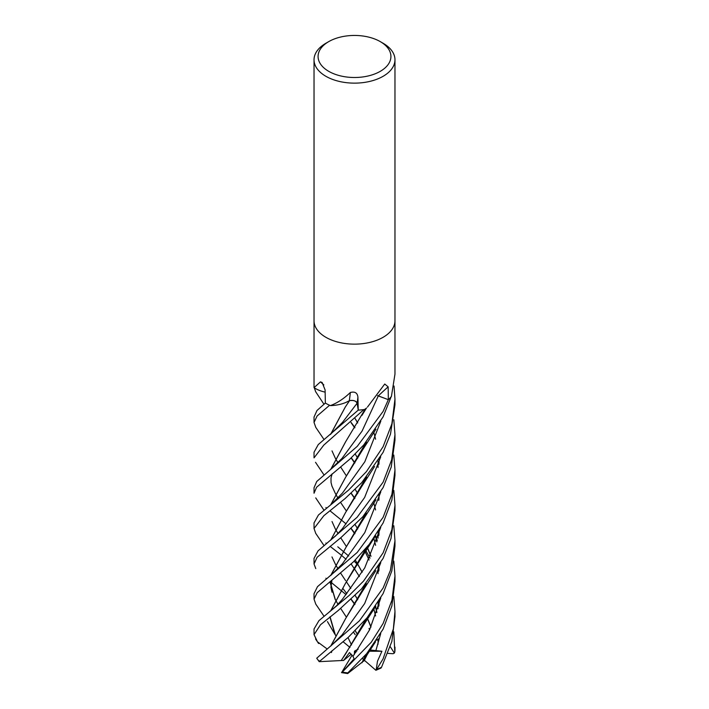 <?xml version="1.0" encoding="UTF-8"?>
<svg xmlns="http://www.w3.org/2000/svg" width="709" height="709" viewBox="0 0 709 709"><rect width="100%" height="100%" fill="white"/><g stroke="black" fill="none" stroke-linecap="round" stroke-linejoin="round"><path stroke-width="1.06" d="M314.034 320.778A40.466 23.362 180 0 0 339.017 342.367A40.466 23.362 180 0 0 383.108 337.298A40.466 23.362 180 0 0 394.966 320.778A40.466 23.362 180 0 1 383.108 337.298A40.466 23.362 180 0 1 339.017 342.367A40.466 23.362 180 0 1 314.034 320.778L314.034 59.778A40.466 23.362 180 0 1 325.892 43.258L328.746 41.609A36.416 21.022 180 0 1 380.254 41.609A36.416 21.022 180 0 1 380.254 71.343A36.416 21.022 180 0 1 328.746 71.343A36.416 21.022 180 0 1 328.746 41.609L325.892 43.258M325.147 392.139A28.404 16.396 180 0 1 314.22 387.779A670.094 392.405 153.9 0 0 314.078 387.637L314.052 387.486A40.466 23.362 180 0 1 314.034 386.857L314.034 320.885M314.078 387.637L320.45 381.859L322.116 382.47L325.103 389.932L325.342 403.058L316.985 410.511L314.034 417.043L314.034 422.449L317.091 416.015L329.579 405.264M330.128 405.504L330.642 405.513C337.369 402.96 343.936 398.618 350.352 392.485C354.908 391.315 357.433 392.875 357.912 397.164L358.249 410.121L357.141 403.244A5.433 3.137 -0 0 0 349.324 400.718A28.404 16.396 180 0 1 330.624 405.61A5.468 3.155 -0 0 0 330.128 405.504A40.466 23.362 180 0 1 325.342 403.058M364.559 409.483L366.128 408.349A28.404 16.396 180 0 1 365.011 409.332A5.468 3.155 0 0 0 364.559 409.483A40.466 23.362 180 0 1 358.249 410.121L318.27 444.57L314.034 452.227L314.034 457.872L323.791 445.101L363.885 409.58A40.466 23.362 180 0 1 358.267 410.121M367.466 407.081L384.748 384.021L388.151 386.857L388.337 399.672L378.331 395.879A5.433 3.137 0 0 0 377.587 395.649M380.254 41.609L383.108 43.258A40.466 23.362 180 0 1 394.966 59.778A40.466 23.362 180 0 1 383.108 76.297A40.466 23.362 180 0 1 339.017 81.358A40.466 23.362 180 0 1 314.034 59.778M394.966 320.885L394.966 374.166L391.412 396.428A40.466 23.362 180 0 1 388.337 399.672L383.117 411.397L357.309 446.289L316.719 481.517L314.034 487.739L314.034 493.225L316.577 487.269L350.157 458.874L363.673 445.03L383.108 416.848L391.129 396.792M349.324 400.718A683.591 56.108 111.9 0 0 350.352 392.485M323.845 384.907A683.591 400.31 153.9 0 0 320.45 381.859M337.785 546.816L348.695 556.016M354.137 561.191L357.487 564.541M357.522 564.577L358.453 565.534M393.805 631.808L394.798 652.014L394.372 653.086L390.34 646.83M346.063 559.295L341.002 554.908M340.985 554.89L330.057 546.32M326.406 543.44L325.892 543.014M383.108 446.697L366.411 471.609L348.642 490.043L318.447 515L314.034 522.905L314.034 528.489L323.871 515.673L345.15 498.516L361.758 482.625L383.108 452.351L390.473 434.165L394.966 404.795L394.966 399.202L391.873 423.84L383.108 446.697M315.727 533.363L314.034 528.489M346.045 594.612L330.137 581.557M326.601 578.792L325.892 578.243M383.117 482.164L357.114 517.26L318.057 550.858L314.034 558.373L314.034 563.974L317.127 557.265L341.073 537.475L362.848 516.719L383.108 487.579L391.217 467.08L394.966 440.28L394.966 434.679L391.652 459.849L383.117 482.164M315.78 568.609L314.034 563.974M393.832 596.455L394.966 611.433L393.353 628.945L383.108 658.812L376.124 670.182L377.48 661.196L381.929 651.261L370.054 649.993M376.124 670.182L380.972 668.082L381.539 667.222L391.855 641.459L394.966 616.529M351.265 528.533L354.952 533.478L351.221 528.489M346.116 523.907L330.084 510.879M326.61 508.087L325.892 507.511M393.805 455.063L394.966 469.952L391.926 494.253L383.108 517.331L357.212 552.453L317.49 586.671L314.034 593.672L314.034 599.132L317.18 592.689L353.428 561.865L369.247 544.352L383.108 522.967L391.864 500.067L394.966 475.438L394.966 469.961M315.771 604.112L314.034 599.132M393.814 561.129L394.966 575.93L391.971 600.133L383.108 623.477L371.286 642.212L342.287 672.114L354.11 658.776L352.976 656.374L349.51 652.564M366.447 653.955L362.317 662.082L347.694 673.55L347.827 672.885L366.686 653.654L383.108 629.096L391.864 605.956L394.966 581.566L394.966 575.93M315.691 391.776L314.043 387.096M393.832 490.424L394.966 505.295L391.847 529.791L383.108 552.843L363.54 581.105L349.174 595.445L318.961 620.632L314.034 628.998L314.034 634.644L320.503 624.762L338.273 610.458L361.555 588.895L383.108 558.373L390.978 538.565L394.966 510.56M317.074 640.963L314.034 634.644M315.789 427.376L314.034 422.449M383.108 588.036L359.445 620.783L316.728 658.218L319.192 661.665L348.376 637.231L367.076 617.761L383.108 593.593L391.82 570.967L394.966 546.143L394.966 540.737L390.42 570.311L383.108 588.036M345.965 402.411L349.546 400.629M349.448 400.7C353.481 400.053 356.033 400.904 357.088 403.253L358.01 408.614M377.56 395.675L386.139 398.839M371.002 626.969L367.191 617.619M357.726 599.637L355.147 595.365M350.813 588.417L346.497 581.912L350.795 588.443M330.748 540.036L345.451 512.696L361.803 486.347L366.571 477.015M393.832 419.746L394.966 434.679M370.931 627.119L367.12 617.707M357.69 599.699L355.12 595.4M345.611 580.627L340.577 573.058M337.998 568.822L335.384 564.213M335.348 564.134L331.98 556.937M330.917 539.895L345.505 512.616M345.451 512.696L366.314 477.325M369.017 628.466L369.602 629.805M365.445 620.499L365.162 620.003L365.445 620.499M354.97 604.21L351.15 599.185L354.97 604.21M343.023 588.674L346.807 593.619M342.385 528.675L364.648 497.452L380.706 456.844L364.648 497.452L342.385 528.675L335.41 536.093L329.977 540.621M378.934 605.592L379.085 600.94M370.993 556.237L367.165 546.94M357.744 528.923L355.138 524.687L357.717 528.976M330.757 469.314L345.567 441.858L365.117 409.244M362.255 662.038L366.19 654.265M378.766 606.222L378.943 601.179M370.931 556.37L367.094 547.029M345.886 510.285L340.595 502.424M337.998 498.205L335.401 493.57M335.357 493.491L331.847 485.86M330.935 469.172L345.673 441.707M367.776 653.459L364.116 660.806L362.441 661.887M375.805 650.88L380.733 633.491L375.805 650.88M370.018 558.187L365.516 549.936L370.018 558.187M365.463 549.838L365.162 549.333L365.463 549.838M342.03 458.369L362.077 431.081L378.305 395.914L362.077 431.081L342.03 458.369L330.403 469.597M327.15 648.974L317.756 642.017M330.722 646.085L345.62 618.558L362.033 591.98L366.252 583.551M378.943 534.878L379.085 530.305M357.753 458.147L355.182 454.017L357.717 458.209M393.814 525.75L394.966 540.737M330.899 645.952L345.717 618.408L366.021 583.835M378.766 535.552L378.943 530.545M342.101 634.892L364.665 603.527L380.786 562.609L364.665 603.527L342.11 634.892L330.669 646.138M365.481 479.098L365.215 478.655L365.481 479.098M354.908 462.773L351.283 457.819L354.908 462.773M353.623 632.331L355.218 634.67M342.358 563.85L364.807 532.565L380.822 491.807L364.807 532.565L342.358 563.85L330.775 575.433M366.004 513.165L345.7 547.827L330.846 575.371M330.057 581.628L335.33 599.592M335.375 599.672L338.016 604.307M340.701 608.473L346.081 616.679M355.209 630.762L357.575 634.652M357.575 634.537L355.244 630.726M345.983 616.529L345.513 615.82M335.206 599.522L329.907 581.743M330.678 575.504L345.584 547.986L362.051 521.337L366.225 512.899M378.952 464.253L379.093 459.609M329.428 611.814L336.385 605.938L342.562 599.096L364.718 567.936L380.733 527.452M354.943 427.554L351.141 422.475M335.809 635.698L335.357 634.901M335.313 634.821L330.057 616.777M330.864 610.724L345.292 583.658M330.695 610.857L345.256 583.702L366.349 547.924M378.748 500.421L378.934 495.033M357.682 422.954L355.165 418.7M327.434 621.58L334.932 634.298L329.907 616.901M345.256 583.702L361.608 557.478L366.597 547.632M378.916 499.801L379.085 494.793M357.717 422.892L355.2 418.673M352.976 656.374L369.646 629.716L380.786 597.971M377.277 540.515L375.61 535.765L376.913 541.641M354.899 498.259L351.185 493.18M330.119 434.652L342.615 422.254L357.088 403.253M349.51 652.572L343.59 660.451L341.206 660.504L345.292 654.451M345.354 654.363L366.278 618.7M378.748 571.126L378.934 565.729M376.825 541.889L375.504 535.924M357.673 493.57L355.227 489.423M345.948 475.216L340.666 467.036M338.025 462.791L335.322 458.218M335.286 458.147L332.007 450.889M330.828 434.094L345.256 407.099M341.251 660.469L361.847 627.819L366.509 618.434M378.925 570.47L379.093 565.472M357.708 493.517L355.262 489.387M330.669 434.227L345.194 407.179L349.493 400.762M341.144 660.549L319.192 661.665M378.881 638.836L378.127 639.075L378.012 644.295M330.616 504.932L342.544 492.968L364.816 461.763L380.822 421.137M376.807 612.567L375.495 606.647M362.131 572.269L357.717 564.249M357.682 564.196L355.244 560.092M346.054 546.019L340.71 537.768M338.042 533.567L335.33 528.949M335.295 528.879L332.016 521.54M330.819 504.764L345.531 477.414M345.575 477.361L366.136 442.239M376.896 612.31L375.602 606.487M362.175 572.198L357.753 564.196M357.717 564.142L355.28 560.066M330.66 504.897L345.46 477.529L361.989 450.835L366.358 441.982M394.044 386.033L394.966 399.202M347.986 637.568L351.522 644.951M349.954 647.406L343.067 641.707M341.587 672.602L352.107 655.089M347.002 673.169L347.694 673.55M354.332 654.549L354.5 651.163L357.921 649.417M343.599 660.442L351.256 654.159M394.372 653.086L393.096 653.716L388.053 653.388M378.872 639.084L376.55 640.236M357.868 649.497L354.5 651.163L356.875 650.951M375.885 670.289L364.391 660.292M358.16 649.063L354.5 651.163L355.856 652.413M363.566 659.53L362.503 658.546M381.929 651.261L368.813 651.216M356.724 651.172L354.5 651.163M378.331 395.879A683.237 406.372 82.4 0 1 388.151 386.857M357.141 403.244A683.237 56.073 111.9 0 0 357.912 397.164M394.966 647.087L394.966 649.843A40.466 23.362 180 0 1 394.824 651.766M381.539 667.222A40.466 23.362 180 0 1 377.046 669.243M347.827 672.885A40.466 23.362 180 0 1 342.287 672.114M319.139 661.196A40.466 23.362 180 0 1 316.728 658.218M320.025 661.497A38.844 22.431 180 0 1 319.475 660.868M394.966 320.778L394.966 59.778M394.966 611.433L394.966 616.927M315.611 533.195L323.951 545.478M361.803 486.347L374.565 466.513M351.017 599.309L354.766 604.538M364.417 620.871L364.851 621.74M361.944 662.791L375.566 641.707M315.514 462.303L323.951 474.862M361.953 415.377L366.535 407.959M351.088 528.613L354.748 533.788M364.417 550.211L364.86 551.079M364.913 551.185L369.079 560.021M378.127 602.535L378.021 608.774M331.989 486.259L331.041 482.51L331.014 477.919L332.104 473.851M315.576 639.004L318.607 643.515M362.033 591.98L375.805 570.656M315.585 391.616L323.942 404.219M331.422 652.555L332.007 650.711M351.15 457.934L354.713 463.083M364.453 479.55L364.869 480.339M373.811 502.982L375.575 509.948M378.119 531.892L378.012 538.14M332.016 592.21L330.908 587.291L331.963 580.113M373.829 432.348L375.602 439.234M378.119 461.187L378.012 467.541M362.051 521.337L375.938 499.818M351.017 422.591L354.739 427.882M364.453 444.162L364.851 444.968M315.682 603.988L323.942 616.103M361.608 557.478L375.531 535.889M351.061 493.296L354.713 498.578M364.506 514.885L364.86 515.585M373.856 538.291L375.619 545.327M378.119 567.058L378.003 573.661M361.847 627.819L375.823 606.142M315.718 427.27L323.933 439.394M351.141 564.01L354.695 569.212M354.722 569.247L359.401 576.568M364.532 585.581L364.86 586.237M373.838 609.049L375.61 615.961M315.727 497.895L323.924 510.161M361.989 450.835L375.956 429.184M341.499 672.628L347.614 673.541M394.966 649.843L394.798 652.014M394.966 505.295L394.966 510.941"/></g></svg>
